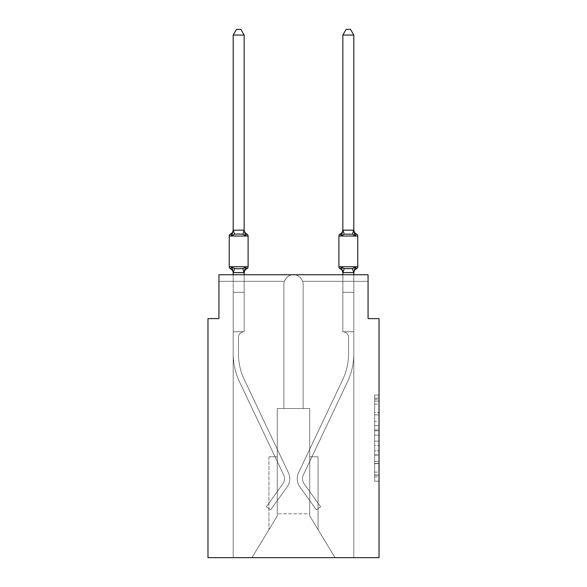 <?xml version="1.0" encoding="UTF-8"?>
<svg xmlns="http://www.w3.org/2000/svg" width="587" height="587" viewBox="0 0 587 587"><rect width="100%" height="100%" fill="white"/><g stroke="black" fill="none" stroke-linecap="round" stroke-linejoin="round"><path stroke-width="0.44" stroke-dasharray="2.94 2.2" d="M374.645 421.341L374.645 435.114L379.026 435.114L379.026 476.879L379.026 399.38L379.026 435.114L374.645 435.114L374.645 398.089L374.645 481.179L374.645 395.08L374.645 475.154L379.026 475.154L374.645 475.154L379.026 475.154L374.645 475.154L374.645 461.375L374.645 481.179L379.026 481.179L379.026 395.08L379.026 474.942L379.026 441.145L374.645 441.145L379.026 441.145L379.026 461.375L379.026 401.104L374.645 401.104L379.026 401.104L379.026 481.179L379.026 399.38L379.026 481.179L374.645 481.179L374.645 395.08L379.026 395.08L379.026 399.38L379.026 395.08L379.026 399.38L379.026 395.08L379.026 398.089L379.026 395.08L374.645 395.08L374.645 401.104L379.026 401.104L374.645 401.104L374.645 421.341L379.026 421.341M379.026 429.948L379.026 425.648L379.026 429.948L374.645 429.948L374.645 412.624L374.645 463.642L374.645 450.831L379.026 450.831L374.645 450.831L374.645 481.179L379.026 481.179L374.645 481.179L379.026 481.179L374.645 481.179L374.645 395.08L379.026 395.08L374.645 395.08L379.026 395.08L374.645 395.08L374.645 429.948L379.026 429.948M353.807 274.753L353.807 292.297L342.845 292.297L342.845 331.765L342.845 292.297L342.845 331.765L342.845 292.297L342.845 331.765L342.845 292.297L342.845 331.765L342.845 292.297L353.807 292.297L353.807 331.765L342.845 331.765L342.845 292.297L353.807 292.297L353.807 331.765L342.845 331.765L353.807 331.765L342.845 331.765L353.807 331.765L353.807 292.297L353.807 331.765L342.845 331.765L353.807 331.765L353.807 292.297L353.807 331.765L342.845 331.765L353.807 331.765L342.845 331.765L353.807 331.765L353.807 292.297L353.807 331.765L342.845 331.765L353.807 331.765L353.807 292.297L353.807 331.765L342.845 331.765L353.807 331.765L342.845 331.765L353.807 331.765L353.807 292.297L353.807 331.765L342.845 331.765L353.807 331.765L342.845 331.765L353.807 331.765L353.807 557.65L335.06 557.65L309.731 515.98L309.731 408.523L309.731 515.98L335.06 557.65L353.807 557.65L353.807 331.765L353.807 557.65L335.06 557.65L309.731 515.98L309.731 408.523L309.731 515.98L335.06 557.65L353.807 557.65L353.807 331.765L353.807 557.65L335.06 557.65L309.731 515.98L309.731 408.523L309.731 515.98L335.06 557.65L353.807 557.65L353.807 331.765L353.807 557.65L335.06 557.65L353.807 557.65L353.807 331.765L342.845 331.765A5.701 5.701 0 0 1 348.546 337.474L348.546 353.697A60.527 60.527 0 0 1 342.705 379.635L298.585 472.689A14.037 14.037 0 0 0 299.862 486.887L316.349 509.839L320.627 506.772L304.139 483.82A8.776 8.776 0 0 1 303.34 474.942L347.46 381.888A65.788 65.788 0 0 0 353.807 353.697L353.807 331.765L342.845 331.765A5.701 5.701 0 0 1 348.546 337.474L348.546 353.697A60.527 60.527 0 0 1 342.705 379.635L298.585 472.689A14.037 14.037 0 0 0 299.862 486.887L316.349 509.839L320.627 506.772L304.139 483.82A8.776 8.776 0 0 1 303.34 474.942L347.46 381.888A65.788 65.788 0 0 0 353.807 353.697L353.807 331.765L342.845 331.765A5.701 5.701 0 0 1 348.546 337.474L348.546 353.697A60.527 60.527 0 0 1 342.705 379.635L298.585 472.689A14.037 14.037 0 0 0 299.862 486.887L316.349 509.839L320.627 506.772L304.139 483.82A8.776 8.776 0 0 1 303.34 474.942L347.46 381.888A65.788 65.788 0 0 0 353.807 353.697L353.807 331.765L342.845 331.765A5.701 5.701 0 0 1 348.546 337.474L348.546 353.697A60.527 60.527 0 0 1 342.705 379.635L298.585 472.689A14.037 14.037 0 0 0 299.862 486.887L316.349 509.839L320.627 506.772L304.139 483.82A8.776 8.776 0 0 1 303.34 474.942L347.46 381.888A65.788 65.788 0 0 0 353.807 353.697L353.807 331.765L342.845 331.765A5.701 5.701 0 0 1 348.546 337.474L348.546 353.697A60.527 60.527 0 0 1 342.705 379.635L298.585 472.689A14.037 14.037 0 0 0 299.862 486.887L316.349 509.839L320.627 506.772L304.139 483.82A8.776 8.776 0 0 1 303.34 474.942L347.46 381.888A65.788 65.788 0 0 0 353.807 353.697L353.807 331.765L342.845 331.765A5.701 5.701 0 0 1 348.546 337.474L348.546 353.697A60.527 60.527 0 0 1 342.705 379.635L298.585 472.689A14.037 14.037 0 0 0 299.862 486.887L316.349 509.839L320.627 506.772L304.139 483.82A8.776 8.776 0 0 1 303.34 474.942L347.46 381.888A65.788 65.788 0 0 0 353.807 353.697L353.807 331.765L342.845 331.765A5.701 5.701 0 0 1 348.546 337.474L348.546 353.697A60.527 60.527 0 0 1 342.705 379.635L298.585 472.689A14.037 14.037 0 0 0 299.862 486.887L316.349 509.839L320.627 506.772L304.139 483.82A8.776 8.776 0 0 1 303.34 474.942L347.46 381.888A65.788 65.788 0 0 0 353.807 353.697L353.807 331.765L342.845 331.765A5.701 5.701 0 0 1 348.546 337.474L348.546 353.697A60.527 60.527 0 0 1 342.705 379.635L298.585 472.689A14.037 14.037 0 0 0 299.862 486.887L316.349 509.839L320.627 506.772L304.139 483.82A8.776 8.776 0 0 1 303.34 474.942L347.46 381.888A65.788 65.788 0 0 0 353.807 353.697L353.807 331.765L342.845 331.765A5.701 5.701 0 0 1 348.546 337.474L348.546 353.697A60.527 60.527 0 0 1 342.705 379.635L298.585 472.689A14.037 14.037 0 0 0 299.862 486.887L316.349 509.839L320.627 506.772L304.139 483.82A8.776 8.776 0 0 1 303.34 474.942L347.46 381.888A65.788 65.788 0 0 0 353.807 353.697L353.807 331.765L342.845 331.765A5.701 5.701 0 0 1 348.546 337.474L348.546 353.697A60.527 60.527 0 0 1 342.705 379.635L298.585 472.689A14.037 14.037 0 0 0 299.862 486.887L316.349 509.839L320.627 506.772L304.139 483.82A8.776 8.776 0 0 1 303.34 474.942L347.46 381.888A65.788 65.788 0 0 0 353.807 353.697L353.807 331.765L342.845 331.765A5.701 5.701 0 0 1 348.546 337.474L348.546 353.697A60.527 60.527 0 0 1 342.705 379.635L298.585 472.689A14.037 14.037 0 0 0 299.862 486.887L316.349 509.839L320.627 506.772L304.139 483.82A8.776 8.776 0 0 1 303.34 474.942L347.46 381.888A65.788 65.788 0 0 0 353.807 353.697L353.807 331.765L342.845 331.765A5.701 5.701 0 0 1 348.546 337.474L348.546 353.697A60.527 60.527 0 0 1 342.705 379.635L298.585 472.689A14.037 14.037 0 0 0 299.862 486.887L316.349 509.839L320.627 506.772L304.139 483.82A8.776 8.776 0 0 1 303.34 474.942L347.46 381.888A65.788 65.788 0 0 0 353.807 353.697L353.807 557.65L233.193 557.65L335.06 557.65L309.731 515.98L309.731 408.523L277.269 408.523L277.269 513.786L277.269 408.523L283.851 408.523L283.851 284.401L283.851 408.523L277.269 408.523L283.851 408.523L283.851 284.401L283.851 408.523L277.269 408.523L283.851 408.523L283.851 284.401A9.649 9.649 0 0 1 284.35 281.327A9.649 9.649 0 0 0 283.851 284.401A9.649 9.649 0 0 1 284.35 281.327A9.649 9.649 0 0 0 283.851 284.401A9.649 9.649 0 0 1 284.35 281.327C286.493 276.822 289.538 274.628 293.5 274.753C289.538 274.628 286.493 276.822 284.35 281.327C286.493 276.822 289.538 274.628 293.5 274.753C289.538 274.628 286.493 276.822 284.35 281.327C286.493 276.822 289.538 274.628 293.5 274.753C289.538 274.628 286.493 276.822 284.35 281.327C286.493 276.822 289.538 274.628 293.5 274.753L218.936 274.753L293.5 274.753C289.538 274.628 286.493 276.822 284.35 281.327A9.649 9.649 0 0 0 283.851 284.401L283.851 408.523L277.269 408.523L283.851 408.523L283.851 284.401A9.649 9.649 0 0 1 284.35 281.327C286.493 276.822 289.538 274.628 293.5 274.753C297.462 274.628 300.507 276.822 302.65 281.327A9.649 9.649 0 0 1 303.149 284.401A9.649 9.649 0 0 0 302.65 281.327A9.649 9.649 0 0 1 303.149 284.401L303.149 408.523L309.731 408.523L303.149 408.523L309.731 408.523L303.149 408.523L303.149 284.401L303.149 408.523L309.731 408.523L303.149 408.523L309.731 408.523L303.149 408.523L303.149 284.401L303.149 408.523L303.149 284.401L303.149 408.523L309.731 408.523L277.269 408.523L277.269 515.98L251.94 557.65L233.193 557.65L251.94 557.65L277.269 515.98L277.269 408.523L277.269 515.98L251.94 557.65L233.193 557.65L251.94 557.65L277.269 515.98L277.269 408.523L277.269 515.98L277.269 408.523L277.269 515.98L251.94 557.65L277.269 515.98L251.94 557.65L233.193 557.65L233.193 353.697A65.788 65.788 0 0 0 239.54 381.888L283.66 474.942A8.776 8.776 0 0 1 282.861 483.82L266.373 506.772L270.651 509.839L287.138 486.887A14.037 14.037 0 0 0 288.415 472.689L244.295 379.635A60.527 60.527 0 0 1 238.454 353.697L238.454 337.474L238.454 353.697A60.527 60.527 0 0 0 244.295 379.635L288.415 472.689A14.037 14.037 0 0 1 287.138 486.887L270.651 509.839L266.373 506.772L282.861 483.82A8.776 8.776 0 0 0 283.66 474.942L239.54 381.888A65.788 65.788 0 0 1 233.193 353.697L233.193 292.297L244.155 292.297L244.155 331.765A5.701 5.701 0 0 0 238.454 337.474L238.454 353.697A60.527 60.527 0 0 0 244.295 379.635L288.415 472.689A14.037 14.037 0 0 1 287.138 486.887L270.651 509.839L266.373 506.772L282.861 483.82A8.776 8.776 0 0 0 283.66 474.942L239.54 381.888A65.788 65.788 0 0 1 233.193 353.697L233.193 292.297L244.155 292.297L244.155 331.765A5.701 5.701 0 0 0 238.454 337.474L238.454 353.697A60.527 60.527 0 0 0 244.295 379.635L288.415 472.689A14.037 14.037 0 0 1 287.138 486.887L270.651 509.839L266.373 506.772L282.861 483.82A8.776 8.776 0 0 0 283.66 474.942L239.54 381.888A65.788 65.788 0 0 1 233.193 353.697L233.193 331.765L244.155 331.765L244.155 292.297L233.193 292.297L244.155 292.297L233.193 292.297L244.155 292.297L244.155 331.765A5.701 5.701 0 0 0 238.454 337.474L238.454 353.697A60.527 60.527 0 0 0 244.295 379.635L288.415 472.689A14.037 14.037 0 0 1 287.138 486.887L270.651 509.839L266.373 506.772L282.861 483.82A8.776 8.776 0 0 0 283.66 474.942L239.54 381.888A65.788 65.788 0 0 1 233.193 353.697L233.193 331.765L244.155 331.765A5.701 5.701 0 0 0 238.454 337.474L238.454 353.697A60.527 60.527 0 0 0 244.295 379.635L288.415 472.689A14.037 14.037 0 0 1 287.138 486.887L270.651 509.839L266.373 506.772L282.861 483.82A8.776 8.776 0 0 0 283.66 474.942L239.54 381.888A65.788 65.788 0 0 1 233.193 353.697L233.193 292.297L244.155 292.297L244.155 331.765A5.701 5.701 0 0 0 238.454 337.474L238.454 353.697A60.527 60.527 0 0 0 244.295 379.635L288.415 472.689A14.037 14.037 0 0 1 287.138 486.887L270.651 509.839L266.373 506.772L282.861 483.82A8.776 8.776 0 0 0 283.66 474.942L239.54 381.888A65.788 65.788 0 0 1 233.193 353.697L233.193 292.297L244.155 292.297L244.155 331.765A5.701 5.701 0 0 0 238.454 337.474L238.454 353.697A60.527 60.527 0 0 0 244.295 379.635L288.415 472.689A14.037 14.037 0 0 1 287.138 486.887L270.651 509.839L266.373 506.772L282.861 483.82A8.776 8.776 0 0 0 283.66 474.942L239.54 381.888A65.788 65.788 0 0 1 233.193 353.697L233.193 331.765L244.155 331.765L244.155 292.297L233.193 292.297L244.155 292.297L233.193 292.297L244.155 292.297L244.155 331.765A5.701 5.701 0 0 0 238.454 337.474L238.454 353.697A60.527 60.527 0 0 0 244.295 379.635L288.415 472.689A14.037 14.037 0 0 1 287.138 486.887L270.651 509.839L266.373 506.772L282.861 483.82A8.776 8.776 0 0 0 283.66 474.942L239.54 381.888A65.788 65.788 0 0 1 233.193 353.697L233.193 331.765L244.155 331.765A5.701 5.701 0 0 0 238.454 337.474L238.454 353.697A60.527 60.527 0 0 0 244.295 379.635L288.415 472.689A14.037 14.037 0 0 1 287.138 486.887L270.651 509.839L266.373 506.772L282.861 483.82A8.776 8.776 0 0 0 283.66 474.942L239.54 381.888A65.788 65.788 0 0 1 233.193 353.697L233.193 292.297L244.155 292.297L244.155 331.765A5.701 5.701 0 0 0 238.454 337.474L238.454 353.697A60.527 60.527 0 0 0 244.295 379.635L288.415 472.689A14.037 14.037 0 0 1 287.138 486.887L270.651 509.839L266.373 506.772L282.861 483.82A8.776 8.776 0 0 0 283.66 474.942L239.54 381.888A65.788 65.788 0 0 1 233.193 353.697L233.193 292.297L244.155 292.297L244.155 331.765A5.701 5.701 0 0 0 238.454 337.474L238.454 353.697A60.527 60.527 0 0 0 244.295 379.635L288.415 472.689A14.037 14.037 0 0 1 287.138 486.887L270.651 509.839L266.373 506.772L282.861 483.82A8.776 8.776 0 0 0 283.66 474.942L239.54 381.888A65.788 65.788 0 0 1 233.193 353.697L233.193 331.765L244.155 331.765A5.701 5.701 0 0 0 238.454 337.474A5.701 5.701 0 0 1 244.155 331.765L244.155 292.297L233.193 292.297L244.155 292.297L244.155 331.765L233.193 331.765L244.155 331.765L233.193 331.765L244.155 331.765L233.193 331.765L244.155 331.765L233.193 331.765L244.155 331.765L233.193 331.765L244.155 331.765L233.193 331.765L244.155 331.765L233.193 331.765L244.155 331.765L233.193 331.765L244.155 331.765L233.193 331.765L244.155 331.765L233.193 331.765L244.155 331.765L233.193 331.765L244.155 331.765L233.193 331.765L244.155 331.765L233.193 331.765L244.155 331.765L233.193 331.765L244.155 331.765L233.193 331.765L244.155 331.765L233.193 331.765L244.155 331.765L233.193 331.765L244.155 331.765L233.193 331.765L244.155 331.765L233.193 331.765L244.155 331.765L244.155 281.327L244.155 331.765L244.155 281.327L244.155 331.765L244.155 281.327L244.155 331.765L244.155 281.327L244.155 331.765L244.155 281.327L244.155 331.765L244.155 281.327L244.155 331.765L244.155 281.327L244.155 331.765L244.155 281.327L244.155 331.765L244.155 281.327L244.155 331.765L233.193 331.765L233.193 557.65L251.94 557.65L277.269 515.98L277.269 408.523L283.851 408.523L283.851 284.401A9.649 9.649 0 0 1 284.35 281.327L244.155 281.327L244.155 331.765L233.193 331.765L233.193 557.65L251.94 557.65L277.269 515.98L277.269 408.523L283.851 408.523L283.851 284.401A9.649 9.649 0 0 1 284.35 281.327L244.155 281.327L244.155 331.765L244.155 281.327L233.193 281.327L284.35 281.327L233.193 281.327L244.155 281.327L244.155 331.765L233.193 331.765L233.193 557.65L251.94 557.65L277.269 515.98L277.269 408.523L283.851 408.523L283.851 284.401A9.649 9.649 0 0 1 284.35 281.327L233.193 281.327L284.35 281.327L233.193 281.327L244.155 281.327L244.155 331.765L233.193 331.765L233.193 557.65L251.94 557.65L277.269 515.98L277.269 408.523L283.851 408.523L283.851 284.401A9.649 9.649 0 0 1 284.35 281.327L233.193 281.327L284.35 281.327L233.193 281.327L244.155 281.327L244.155 331.765L233.193 331.765L233.193 557.65L251.94 557.65L277.269 515.98L268.941 529.694L277.269 515.98L277.269 456.774L277.269 515.98L268.941 529.694L277.269 515.98L277.269 456.774L277.269 515.98L268.941 529.694L277.269 515.98L277.269 456.774L277.269 515.98L268.941 529.694L277.269 515.98L277.269 456.774L277.269 515.98L268.941 529.694L277.269 515.98L277.269 456.774L268.941 456.774L277.269 456.774L268.941 456.774L277.269 456.774L268.941 456.774L277.269 456.774L268.941 456.774L277.269 456.774L268.941 456.774L277.269 456.774L277.269 515.98L277.269 408.523L283.851 408.523L283.851 284.401A9.649 9.649 0 0 1 284.35 281.327L218.936 281.327L218.936 274.753L218.936 281.327L284.35 281.327L218.936 281.327L284.35 281.327L218.936 281.327L284.35 281.327L218.936 281.327L284.35 281.327L218.936 281.327L284.35 281.327L218.936 281.327L218.936 274.753L218.936 318.609L207.974 318.609L207.974 557.65L379.026 557.65L379.026 318.609L368.064 318.609L368.064 274.753L368.064 281.327L368.064 274.753L368.064 281.327L368.064 274.753L368.064 281.327L368.064 274.753L368.064 281.327L368.064 274.753L368.064 281.327L368.064 274.753L368.064 281.327L368.064 274.753L293.5 274.753C289.538 274.628 286.493 276.822 284.35 281.327C286.493 276.822 289.538 274.628 293.5 274.753L368.064 274.753L218.936 274.753L218.936 281.327L284.35 281.327C286.493 276.822 289.538 274.628 293.5 274.753C297.462 274.628 300.507 276.822 302.65 281.327L368.064 281.327L302.65 281.327A9.649 9.649 0 0 1 303.149 284.401L303.149 408.523L309.731 408.523L309.731 515.98L335.06 557.65L309.731 515.98L309.731 513.786L309.731 515.98L335.06 557.65L353.807 557.65L353.807 331.765L342.845 331.765L342.845 281.327L353.807 281.327L302.65 281.327L368.064 281.327L302.65 281.327A9.649 9.649 0 0 1 303.149 284.401A9.649 9.649 0 0 0 302.65 281.327L368.064 281.327L302.65 281.327A9.649 9.649 0 0 1 303.149 284.401L303.149 408.523L309.731 408.523L309.731 515.98L309.731 408.523L309.731 515.98L335.06 557.65L353.807 557.65L353.807 331.765L342.845 331.765L342.845 281.327L353.807 281.327L302.65 281.327L368.064 281.327L302.65 281.327A9.649 9.649 0 0 1 303.149 284.401A9.649 9.649 0 0 0 302.65 281.327L368.064 281.327L302.65 281.327L342.845 281.327L342.845 331.765L342.845 281.327L342.845 331.765L342.845 281.327L342.845 331.765L342.845 281.327L342.845 331.765L342.845 281.327L302.65 281.327A9.649 9.649 0 0 1 303.149 284.401L303.149 408.523L303.149 284.401A9.649 9.649 0 0 0 302.65 281.327L368.064 281.327L302.65 281.327A9.649 9.649 0 0 1 303.149 284.401L303.149 408.523L309.731 408.523L309.731 515.98L335.06 557.65L353.807 557.65L353.807 331.765L342.845 331.765L342.845 281.327L342.845 331.765L342.845 281.327L342.845 331.765L342.845 281.327L342.845 331.765L342.845 281.327L342.845 331.765L342.845 281.327L342.845 331.765L342.845 281.327L342.845 331.765L342.845 281.327L342.845 331.765L353.807 331.765L342.845 331.765L342.845 272.603L353.807 272.405L353.807 273.058L353.807 272.405L342.845 272.603L353.807 272.603L355.179 267.173L352.442 268.582L344.209 268.582L352.442 268.582L355.179 267.173L356.522 268.714A2.194 2.194 0 0 0 357.754 266.747A2.194 2.194 0 0 1 356.522 268.714A2.194 2.194 0 0 0 357.754 266.747A2.194 2.194 0 0 1 356.522 268.714A2.194 2.194 0 0 0 357.754 266.747A2.194 2.194 0 0 1 356.522 268.714A2.194 2.194 0 0 0 357.754 266.747A2.194 2.194 0 0 1 356.522 268.714A2.194 2.194 0 0 0 357.754 266.747A2.194 2.194 0 0 1 356.522 268.714A2.194 2.194 0 0 0 357.754 266.747L338.897 266.747A2.194 2.194 0 0 0 340.13 268.714A2.194 2.194 0 0 1 338.897 266.747A2.194 2.194 0 0 0 340.13 268.714L341.473 267.173L344.209 268.582L341.473 267.173L342.933 272.632L342.845 292.297L353.807 292.297L353.807 272.603L342.933 272.632L353.807 272.405L353.807 273.058A4.828 4.828 0 0 1 356.522 268.714A4.828 4.828 0 0 0 353.807 273.058L353.807 272.405L342.933 272.632L353.807 272.603L355.179 267.173L353.807 273.058A4.828 4.828 0 0 1 356.522 268.714L355.179 267.173L352.442 268.582L344.209 268.582L352.442 268.582L355.179 267.173L353.719 272.632L355.179 267.173L352.442 268.582L348.326 268.802L344.209 268.582L341.473 267.173L344.209 268.582L352.442 268.582L355.179 267.173L356.522 268.714A4.828 4.828 0 0 0 353.807 273.058L353.807 272.405L353.807 273.058A4.828 4.828 0 0 1 356.522 268.714A4.828 4.828 0 0 0 353.807 273.058L355.179 267.173L353.807 273.058A4.828 4.828 0 0 1 356.522 268.714A4.828 4.828 0 0 0 353.807 273.058L353.807 292.297L342.845 292.297L353.807 292.297L342.845 292.297L342.845 272.405L341.473 267.173L342.845 273.058L341.473 267.173L344.209 268.582L341.473 267.173L342.845 272.405L342.845 292.297L353.807 292.297L353.807 272.603L353.807 292.297L342.845 292.297L353.807 292.297L342.845 292.297L342.845 272.603L342.845 292.297L353.807 292.297L353.807 272.603L353.807 292.297L342.845 292.297L353.807 292.297L342.845 292.297L342.845 272.405L341.473 267.173L344.209 268.582L352.442 268.582L344.209 268.582L341.473 267.173L342.845 273.058L341.473 267.173L344.209 268.582L352.442 268.582L355.179 267.173L352.442 268.582L348.326 268.802L344.209 268.582L341.473 267.173L342.845 272.405L342.845 292.297L353.807 292.297L353.807 272.603L353.807 292.297L342.845 292.297L353.807 292.297L342.845 292.297L342.845 272.603L342.845 292.297L353.807 292.297L353.807 272.603L353.807 292.297L342.845 292.297L353.807 292.297L342.845 292.297L342.845 274.753M335.06 557.65L309.731 515.98L309.731 456.774L309.731 515.98L309.731 456.774L309.731 515.98L309.731 456.774L309.731 515.98L309.731 456.774L309.731 515.98L309.731 456.774L309.731 515.98L335.06 557.65M277.269 515.98L251.94 557.65L277.269 515.98M309.731 408.523L309.731 513.786L277.269 513.786L309.731 513.786L309.731 408.523M244.155 272.603L244.155 292.297L233.193 292.297L233.193 331.765L233.193 292.297L244.155 292.297L244.155 272.603L244.155 292.297L233.193 292.297L244.155 292.297L244.155 272.603L244.155 292.297L244.155 272.603L244.155 292.297L244.155 272.603L244.155 292.297L244.155 272.603L244.155 292.297L233.193 292.297L244.155 292.297L233.193 292.297L233.193 331.765L233.193 272.603L244.155 272.603L244.155 273.058L244.155 272.405L233.193 272.405L233.193 273.058L233.193 272.405L244.155 272.405L244.155 273.058L244.155 272.405L233.193 272.603L231.821 267.173L234.558 268.582L242.791 268.582L234.558 268.582L231.821 267.173L233.193 273.058A4.828 4.828 0 0 0 230.478 268.714A4.828 4.828 0 0 1 233.193 273.058L233.193 272.405L244.155 272.405L244.155 273.058L244.155 272.405L233.193 272.603L231.821 267.173L234.558 268.582L238.674 268.802L242.791 268.582L245.527 267.173L242.791 268.582L234.558 268.582L231.821 267.173L233.193 273.058A4.828 4.828 0 0 0 230.478 268.714A4.828 4.828 0 0 1 233.193 273.058L233.193 272.405L244.155 272.405L244.155 273.058L244.155 272.405L233.193 272.603L231.821 267.173L234.558 268.582L238.674 268.802L242.791 268.582L245.527 267.173L244.155 273.058L245.527 267.173L242.791 268.582L234.558 268.582L231.821 267.173L233.193 273.058A4.828 4.828 0 0 0 230.478 268.714A4.828 4.828 0 0 1 233.193 273.058L233.193 272.405L244.155 272.603L233.193 272.603L231.821 267.173L234.558 268.582L238.674 268.802L242.791 268.582L245.527 267.173L242.791 268.582L234.558 268.582L231.821 267.173L233.193 273.058A4.828 4.828 0 0 0 230.478 268.714A4.828 4.828 0 0 1 233.193 273.058L233.193 272.405L244.155 272.603L245.527 267.173L242.791 268.582L245.527 267.173L244.155 272.405L245.527 267.173L242.791 268.582L234.558 268.582L238.674 268.802L242.791 268.582L245.527 267.173L242.791 268.582L234.558 268.582L231.821 267.173L234.558 268.582L231.821 267.173L233.193 273.058A4.828 4.828 0 0 0 230.478 268.714A4.828 4.828 0 0 1 233.193 273.058L233.193 272.603M302.65 281.327C300.507 276.822 297.462 274.628 293.5 274.753C297.462 274.628 300.507 276.822 302.65 281.327C300.507 276.822 297.462 274.628 293.5 274.753C297.462 274.628 300.507 276.822 302.65 281.327C300.507 276.822 297.462 274.628 293.5 274.753C297.462 274.628 300.507 276.822 302.65 281.327C300.507 276.822 297.462 274.628 293.5 274.753C297.462 274.628 300.507 276.822 302.65 281.327C300.507 276.822 297.462 274.628 293.5 274.753C297.462 274.628 300.507 276.822 302.65 281.327M268.941 456.774L268.941 529.694L268.941 456.774M318.059 456.774L309.731 456.774L318.059 456.774L318.059 529.694L318.059 456.774L309.731 456.774L318.059 456.774L318.059 529.694L318.059 456.774L309.731 456.774L318.059 456.774L318.059 529.694L318.059 456.774L309.731 456.774L318.059 456.774L318.059 529.694L318.059 456.774L309.731 456.774L318.059 456.774L318.059 529.694L318.059 456.774M374.645 435.114L379.026 435.114L374.645 435.114M374.645 398.089L374.645 395.08L374.645 398.089L379.026 398.089L374.645 398.089M374.645 463.422L374.645 445.452L374.645 463.422L379.026 463.422L374.645 463.422M374.645 445.452L374.645 441.145L379.026 441.145L374.645 441.145L374.645 445.452L379.026 445.452L374.645 445.452M374.645 412.624L374.645 401.104L374.645 412.624L379.026 412.624L374.645 412.624M374.645 395.08L379.026 395.08L374.645 395.08L374.645 399.38L374.645 395.08L379.026 395.08M374.645 481.179L379.026 481.179L374.645 481.179L374.645 476.879L374.645 481.179M238.674 233.986L234.558 234.206L231.821 235.614L234.558 234.206L242.791 234.206L245.527 235.614L242.791 234.206L238.674 233.986L234.558 234.206L231.821 235.614L233.193 229.73L233.193 230.383L244.067 230.155L233.193 230.383L233.193 229.73L233.193 230.383L244.155 230.185L233.193 230.383L233.193 229.73L233.193 230.383L244.155 230.185L233.193 230.383L233.193 229.73L233.193 230.383L244.155 230.185L233.193 230.383L233.193 229.73L233.193 230.383L244.155 230.185L233.193 230.383L233.193 229.73L231.821 235.614L234.558 234.206L242.791 234.206L245.527 235.614L242.791 234.206L238.674 233.986L234.558 234.206L231.821 235.614L233.193 230.383L231.821 235.614L234.558 234.206L242.791 234.206L245.527 235.614L242.791 234.206L238.674 233.986L234.558 234.206L231.821 235.614L233.193 230.383L231.821 235.614L234.558 234.206L242.791 234.206L245.527 235.614L242.791 234.206L238.674 233.986L234.558 234.206L231.821 235.614L233.193 230.383L231.821 235.614L234.558 234.206L242.791 234.206L245.527 235.614L242.791 234.206L238.674 233.986M244.155 229.73A4.828 4.828 0 0 0 246.87 234.074A4.828 4.828 0 0 1 244.155 229.73A4.828 4.828 0 0 0 246.87 234.074A2.194 2.194 0 0 1 248.103 236.04A2.194 2.194 0 0 0 246.87 234.074A4.828 4.828 0 0 1 244.155 229.73A4.828 4.828 0 0 0 246.87 234.074A2.194 2.194 0 0 1 248.103 236.04A2.194 2.194 0 0 0 246.87 234.074A4.828 4.828 0 0 1 244.155 229.73A4.828 4.828 0 0 0 246.87 234.074A2.194 2.194 0 0 1 248.103 236.04A2.194 2.194 0 0 0 246.87 234.074A4.828 4.828 0 0 1 244.155 229.73A4.828 4.828 0 0 0 246.87 234.074A2.194 2.194 0 0 1 248.103 236.04A2.194 2.194 0 0 0 246.87 234.074A4.828 4.828 0 0 1 244.155 229.73L244.155 230.383L244.155 229.73A4.828 4.828 0 0 0 246.87 234.074A2.194 2.194 0 0 1 248.103 236.04A2.194 2.194 0 0 0 246.87 234.074A2.194 2.194 0 0 1 248.103 236.04L229.246 236.04L238.674 236.04L229.246 236.04L229.246 266.747L248.103 266.747A2.194 2.194 0 0 1 246.87 268.714A2.194 2.194 0 0 0 248.103 266.747A2.194 2.194 0 0 1 246.87 268.714A4.828 4.828 0 0 0 244.155 273.058A4.828 4.828 0 0 1 246.87 268.714A2.194 2.194 0 0 0 248.103 266.747A2.194 2.194 0 0 1 246.87 268.714A4.828 4.828 0 0 0 244.155 273.058A4.828 4.828 0 0 1 246.87 268.714A2.194 2.194 0 0 0 248.103 266.747A2.194 2.194 0 0 1 246.87 268.714A4.828 4.828 0 0 0 244.155 273.058A4.828 4.828 0 0 1 246.87 268.714A2.194 2.194 0 0 0 248.103 266.747A2.194 2.194 0 0 1 246.87 268.714A4.828 4.828 0 0 0 244.155 273.058A4.828 4.828 0 0 1 246.87 268.714A2.194 2.194 0 0 0 248.103 266.747A2.194 2.194 0 0 1 246.87 268.714A4.828 4.828 0 0 0 244.155 273.058A4.828 4.828 0 0 1 246.87 268.714A4.828 4.828 0 0 0 244.155 273.058M248.103 236.04L248.103 266.747L229.246 266.747L248.103 266.747L229.246 266.747L248.103 266.747L229.246 266.747L248.103 266.747L229.246 266.747L229.246 236.04L229.246 266.747L229.246 236.04L229.246 266.747L229.246 236.04L229.246 266.747L229.246 236.04L229.246 266.747L229.246 236.04L229.246 266.747L248.103 266.747L238.674 266.747L248.103 266.747L248.103 236.04L248.103 266.747L248.103 236.04L248.103 266.747L248.103 236.04L248.103 266.747L248.103 236.04L248.103 266.747L248.103 236.04L229.246 236.04L248.103 236.04M233.193 230.185L233.193 35.051L236.48 29.35L233.193 35.051L244.155 35.051L240.868 29.35L244.155 35.051L233.193 35.051L233.193 230.185L233.193 35.051L236.48 29.35L240.868 29.35L244.155 35.051L240.868 29.35L236.48 29.35L233.193 35.051L233.193 230.185L233.193 35.051L236.48 29.35L233.193 35.051L244.155 35.051L240.868 29.35L244.155 35.051L233.193 35.051L233.193 230.185L233.193 35.051L236.48 29.35L240.868 29.35L244.155 35.051L233.193 35.051L236.48 29.35L240.868 29.35L236.48 29.35L240.868 29.35L244.155 35.051L244.155 230.185L233.193 230.185L231.821 235.614L233.193 230.383L231.821 235.614L234.558 234.206L242.791 234.206L245.527 235.614L246.87 234.074L245.527 235.614L244.155 230.383L244.155 35.051L233.193 35.051L233.193 230.185L233.193 35.051L244.155 35.051L244.155 230.185L244.155 35.051L233.193 35.051L236.48 29.35L240.868 29.35L236.48 29.35L240.868 29.35L244.155 35.051L244.155 230.383L245.527 235.614L244.155 230.383L245.527 235.614L246.87 234.074L245.527 235.614L244.155 230.383L244.155 35.051L233.193 35.051L236.48 29.35L240.868 29.35L244.155 35.051L244.155 230.185L244.155 35.051L233.193 35.051L233.193 230.185L233.193 35.051L244.155 35.051L244.155 230.383L245.527 235.614L244.155 230.383L245.527 235.614L246.87 234.074M244.669 269.829L245.527 267.173L244.669 269.829M230.478 234.074A4.828 4.828 0 0 0 233.193 229.73A4.828 4.828 0 0 1 230.478 234.074A4.828 4.828 0 0 0 233.193 229.73A4.828 4.828 0 0 1 230.478 234.074A4.828 4.828 0 0 0 233.193 229.73A4.828 4.828 0 0 1 230.478 234.074A4.828 4.828 0 0 0 233.193 229.73A4.828 4.828 0 0 1 230.478 234.074A4.828 4.828 0 0 0 233.193 229.73A4.828 4.828 0 0 1 230.478 234.074A4.828 4.828 0 0 0 233.193 229.73M348.326 233.986L352.442 234.206L355.179 235.614L352.442 234.206L344.209 234.206L341.473 235.614L344.209 234.206L348.326 233.986L352.442 234.206L355.179 235.614L353.807 229.73L353.807 230.383L342.845 230.383L342.845 229.73L342.845 230.383L353.807 230.383L353.807 229.73L353.807 230.383L342.845 230.185L341.473 235.614L344.209 234.206L341.473 235.614L344.209 234.206L348.326 233.986L352.442 234.206L344.209 234.206L341.473 235.614L344.209 234.206L348.326 233.986L352.442 234.206L355.179 235.614L352.442 234.206L344.209 234.206L341.473 235.614L344.209 234.206L348.326 233.986L352.442 234.206L355.179 235.614L353.807 229.73L353.807 230.383L353.807 229.73L353.807 230.383L353.807 229.73L353.807 230.383L342.933 230.155L353.807 230.383L353.807 229.73L353.807 230.383L342.845 230.185L353.807 230.185L355.179 235.614L352.442 234.206L344.209 234.206L341.473 235.614L344.209 234.206L348.326 233.986L352.442 234.206L355.179 235.614L352.442 234.206L344.209 234.206L348.326 233.986M355.179 267.173L353.807 273.058L355.179 267.173L353.807 272.405L355.179 267.173L352.442 268.582L355.179 267.173L352.442 268.582L348.326 268.802L344.209 268.582L341.473 267.173L340.13 268.714A2.194 2.194 0 0 1 338.897 266.747L338.897 236.04L338.897 266.747L338.897 236.04L338.897 266.747L338.897 236.04L338.897 266.747L338.897 236.04L338.897 266.747L338.897 236.04L338.897 266.747L338.897 236.04L357.754 236.04L338.897 236.04A2.194 2.194 0 0 1 340.13 234.074A4.828 4.828 0 0 0 342.845 229.73A4.828 4.828 0 0 1 340.13 234.074A2.194 2.194 0 0 0 338.897 236.04A2.194 2.194 0 0 1 340.13 234.074A4.828 4.828 0 0 0 342.845 229.73A4.828 4.828 0 0 1 340.13 234.074A2.194 2.194 0 0 0 338.897 236.04A2.194 2.194 0 0 1 340.13 234.074A4.828 4.828 0 0 0 342.845 229.73A4.828 4.828 0 0 1 340.13 234.074A2.194 2.194 0 0 0 338.897 236.04A2.194 2.194 0 0 1 340.13 234.074A4.828 4.828 0 0 0 342.845 229.73L342.845 35.051L342.845 230.383L342.845 35.051L342.845 230.383L342.845 35.051L342.845 230.383L342.845 35.051L342.845 230.185L342.845 35.051L346.132 29.35L342.845 35.051L346.132 29.35L350.52 29.35L353.807 35.051L353.807 230.185L353.807 35.051L350.52 29.35L353.807 35.051L342.845 35.051L346.132 29.35L342.845 35.051L353.807 35.051L353.807 230.185L353.807 35.051L350.52 29.35L346.132 29.35L342.845 35.051L346.132 29.35L350.52 29.35L353.807 35.051L353.807 230.185L353.807 35.051L353.807 230.185L353.807 35.051L353.807 230.185L353.807 35.051L342.845 35.051L353.807 35.051L350.52 29.35L346.132 29.35L342.845 35.051L353.807 35.051L350.52 29.35L346.132 29.35L350.52 29.35L346.132 29.35L342.845 35.051L353.807 35.051L342.845 35.051L353.807 35.051L350.52 29.35L346.132 29.35L342.845 35.051L353.807 35.051L350.52 29.35L346.132 29.35L350.52 29.35L346.132 29.35L342.845 35.051L353.807 35.051L342.845 35.051L342.845 229.73A4.828 4.828 0 0 1 340.13 234.074A2.194 2.194 0 0 0 338.897 236.04A2.194 2.194 0 0 1 340.13 234.074A2.194 2.194 0 0 0 338.897 236.04L357.754 236.04A2.194 2.194 0 0 0 356.522 234.074A4.828 4.828 0 0 1 353.807 229.73A4.828 4.828 0 0 0 356.522 234.074A4.828 4.828 0 0 1 353.807 229.73A4.828 4.828 0 0 0 356.522 234.074A4.828 4.828 0 0 1 353.807 229.73A4.828 4.828 0 0 0 356.522 234.074A2.194 2.194 0 0 1 357.754 236.04L357.754 266.747L338.897 266.747A2.194 2.194 0 0 0 340.13 268.714A4.828 4.828 0 0 1 342.845 273.058L341.473 267.173L342.845 273.058A4.828 4.828 0 0 0 340.13 268.714A2.194 2.194 0 0 1 338.897 266.747A2.194 2.194 0 0 0 340.13 268.714L341.473 267.173L340.13 268.714A2.194 2.194 0 0 1 338.897 266.747A2.194 2.194 0 0 0 340.13 268.714A4.828 4.828 0 0 1 342.845 273.058A4.828 4.828 0 0 0 340.13 268.714A2.194 2.194 0 0 1 338.897 266.747L357.754 266.747L338.897 266.747L357.754 266.747L338.897 266.747L357.754 266.747L357.754 236.04A2.194 2.194 0 0 0 356.522 234.074A2.194 2.194 0 0 1 357.754 236.04L357.754 266.747L357.754 236.04A2.194 2.194 0 0 0 356.522 234.074A2.194 2.194 0 0 1 357.754 236.04L357.754 266.747M244.155 35.051L244.155 230.383L245.527 235.614L244.155 230.383L244.155 35.051L240.868 29.35L236.48 29.35L233.193 35.051M342.845 230.383L341.473 235.614L342.845 230.383M342.933 230.155L353.807 230.185L342.845 230.185L344.209 234.206M355.179 235.614L353.807 230.383L355.179 235.614L352.442 234.206L355.179 235.614M353.807 273.058A4.828 4.828 0 0 1 356.522 268.714A4.828 4.828 0 0 0 353.807 273.058A4.828 4.828 0 0 1 356.522 268.714M340.13 268.714A4.828 4.828 0 0 1 342.845 273.058A4.828 4.828 0 0 0 340.13 268.714A2.194 2.194 0 0 1 338.897 266.747L348.326 266.747L338.897 266.747M342.845 229.73A4.828 4.828 0 0 1 340.13 234.074A4.828 4.828 0 0 0 342.845 229.73A4.828 4.828 0 0 1 340.13 234.074A2.194 2.194 0 0 0 338.897 236.04M353.807 35.051L350.52 29.35L353.807 35.051L353.807 230.185M233.193 274.753L233.193 331.765L233.193 292.297L244.155 292.297L244.155 274.753M233.193 273.058A4.828 4.828 0 0 0 230.478 268.714M244.155 230.383L245.527 235.614M342.845 35.051L342.845 230.185M342.845 272.405L342.845 331.765L342.845 292.297L353.807 292.297L353.807 272.603M374.645 461.375L379.026 461.375L374.645 461.375M374.645 454.918L379.026 454.918M374.645 414.884L379.026 414.884L374.645 414.884M374.645 399.38L379.026 399.38M374.645 476.879L379.026 476.879M374.645 472.139L379.026 472.139M374.645 404.12L379.026 404.12M374.645 430.814L379.026 430.814L374.645 430.814M374.645 455.138L379.026 455.138L374.645 455.138M374.645 463.642L379.026 463.642L374.645 463.642M374.645 425.648L379.026 425.648L374.645 425.648M234.558 268.582L233.281 272.632M242.791 268.582L244.067 272.632M233.281 230.155L234.558 234.206M244.067 230.155L242.791 234.206M352.442 268.582L353.719 272.632M344.209 268.582L342.933 272.632M353.719 230.155L352.442 234.206M229.246 236.04L238.674 236.04L229.246 236.04M218.936 274.753L368.064 274.753M374.645 474.942L379.026 474.942M374.645 475.154L379.026 475.154M374.645 401.104L379.026 401.104"/><path stroke-width="0.88" d="M379.026 557.65L379.026 318.609L368.064 318.609L368.064 274.753L218.936 274.753L218.936 318.609L207.974 318.609L207.974 557.65L379.026 557.65M245.527 267.173L246.87 268.714L245.527 267.173L246.87 268.714L245.527 267.173L246.87 268.714L245.527 267.173L246.87 268.714L245.527 267.173L246.87 268.714L245.527 267.173L244.067 272.632L233.281 272.632L231.821 267.173L230.478 268.714A2.194 2.194 0 0 1 229.246 266.747A2.194 2.194 0 0 0 230.478 268.714L231.821 267.173L230.478 268.714A2.194 2.194 0 0 1 229.246 266.747A2.194 2.194 0 0 0 230.478 268.714L231.821 267.173L230.478 268.714A2.194 2.194 0 0 1 229.246 266.747A2.194 2.194 0 0 0 230.478 268.714L231.821 267.173L230.478 268.714A2.194 2.194 0 0 1 229.246 266.747A2.194 2.194 0 0 0 230.478 268.714L231.821 267.173L230.478 268.714A2.194 2.194 0 0 1 229.246 266.747A2.194 2.194 0 0 0 230.478 268.714L231.821 267.173L230.478 268.714A2.194 2.194 0 0 1 229.246 266.747A2.194 2.194 0 0 0 230.478 268.714L231.821 267.173L234.558 268.582L238.674 268.802L242.791 268.582L245.527 267.173L246.87 268.714L246.247 268.413M244.155 35.051L233.193 35.051L236.48 29.35L240.868 29.35L244.155 35.051L244.155 230.383L245.527 235.614L246.87 234.074L245.527 235.614L242.791 234.206L238.674 233.986L234.558 234.206L231.821 235.614L230.478 234.074A2.194 2.194 0 0 0 229.246 236.04A2.194 2.194 0 0 1 230.478 234.074L231.102 234.374L230.478 234.074A2.194 2.194 0 0 0 229.246 236.04A2.194 2.194 0 0 1 230.478 234.074A2.194 2.194 0 0 0 229.246 236.04A2.194 2.194 0 0 1 230.478 234.074L231.102 234.374L230.478 234.074A2.194 2.194 0 0 0 229.246 236.04A2.194 2.194 0 0 1 230.478 234.074A2.194 2.194 0 0 0 229.246 236.04A2.194 2.194 0 0 1 230.478 234.074L231.102 234.374M244.155 230.383L242.791 234.206M244.155 272.405L244.669 269.829L244.155 272.405M356.522 268.714L355.179 267.173L356.522 268.714L355.179 267.173L356.522 268.714L355.179 267.173L356.522 268.714L355.179 267.173L356.522 268.714L355.179 267.173L352.442 268.582L344.209 268.582L341.473 267.173L340.13 268.714A4.828 4.828 0 0 1 342.845 273.058L342.845 272.405L342.845 273.058A4.828 4.828 0 0 0 340.13 268.714A4.828 4.828 0 0 1 342.845 273.058A4.828 4.828 0 0 0 340.13 268.714L341.473 267.173L340.13 268.714A4.828 4.828 0 0 1 342.845 273.058A4.828 4.828 0 0 0 340.13 268.714L341.473 267.173L340.13 268.714A2.194 2.194 0 0 1 338.897 266.747L357.754 266.747A2.194 2.194 0 0 1 356.522 268.714A4.828 4.828 0 0 0 353.807 273.058M353.807 35.051L350.52 29.35L346.132 29.35L342.845 35.051L353.807 35.051L353.807 230.383L355.179 235.614L354.034 232.034L355.179 235.614L354.034 232.034L355.179 235.614L354.034 232.034L355.179 235.614L352.442 234.206L344.209 234.206L341.473 235.614L341.986 233.875L341.473 235.614L341.986 233.875L341.473 235.614L341.986 233.875L341.473 235.614L340.13 234.074A2.194 2.194 0 0 0 338.897 236.04L357.754 236.04A2.194 2.194 0 0 0 356.522 234.074A4.828 4.828 0 0 1 353.807 229.73A4.828 4.828 0 0 0 356.522 234.074A2.194 2.194 0 0 1 357.754 236.04A2.194 2.194 0 0 0 356.522 234.074A4.828 4.828 0 0 1 353.807 229.73A4.828 4.828 0 0 0 356.522 234.074A2.194 2.194 0 0 1 357.754 236.04A2.194 2.194 0 0 0 356.522 234.074A4.828 4.828 0 0 1 353.807 229.73A4.828 4.828 0 0 0 356.522 234.074L355.179 235.614L356.522 234.074A2.194 2.194 0 0 1 357.754 236.04L357.754 266.747M353.807 274.753L353.807 272.603L342.845 272.603L341.473 267.173L340.13 268.714M342.845 35.051L342.845 230.383L341.473 235.614L340.13 234.074L341.473 235.614L340.13 234.074L340.753 234.374M230.478 234.074L231.821 235.614L230.478 234.074A2.194 2.194 0 0 0 229.246 236.04A2.194 2.194 0 0 1 230.478 234.074L231.821 235.614L230.478 234.074A4.828 4.828 0 0 0 233.193 229.73M233.193 273.058L233.193 272.405L233.193 273.058A4.828 4.828 0 0 0 230.478 268.714M245.527 235.614L246.87 234.074A2.194 2.194 0 0 1 248.103 236.04L248.103 266.747L248.103 236.04L229.246 236.04L229.246 266.747L248.103 266.747A2.194 2.194 0 0 1 246.87 268.714A4.828 4.828 0 0 0 244.155 273.058M342.845 274.753L342.845 272.405M341.473 235.614L340.13 234.074A4.828 4.828 0 0 0 342.845 229.73M233.193 35.051L233.193 230.185L244.067 230.155M231.821 235.614L233.193 230.185M244.155 274.753L244.155 272.603M233.193 274.753L233.193 272.603M244.155 229.73A4.828 4.828 0 0 0 246.87 234.074M338.897 236.04L338.897 266.747M342.845 230.185L353.807 230.185M355.179 267.173L353.807 272.603M234.558 268.582L233.281 272.632M242.791 268.582L244.067 272.632M233.281 230.155L234.558 234.206M353.719 272.632L352.442 268.582M342.933 272.632L344.209 268.582M352.442 234.206L353.719 230.155M344.209 234.206L342.933 230.155"/></g></svg>

